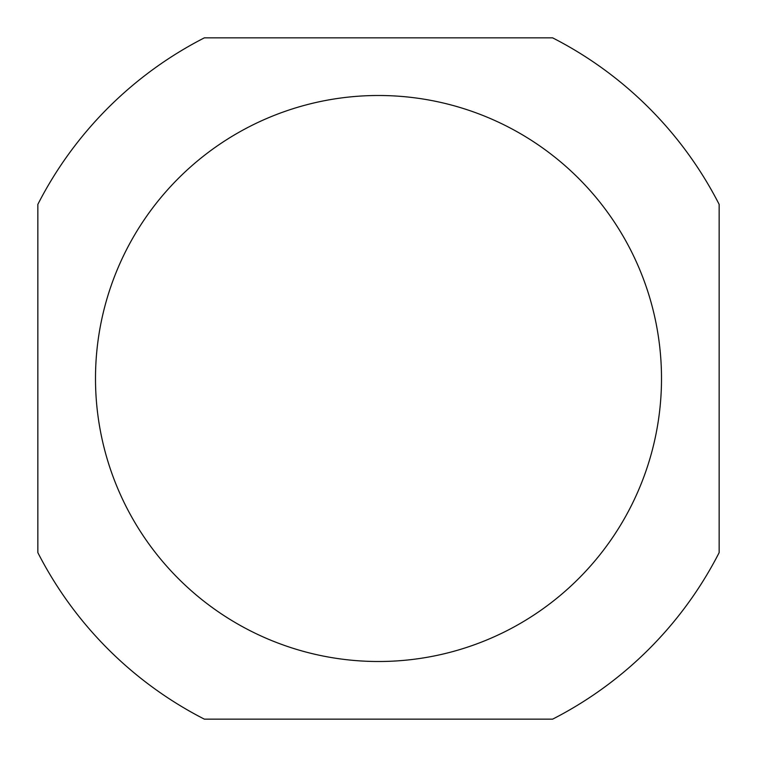 <?xml version="1.0" encoding="UTF-8"?>
<svg xmlns="http://www.w3.org/2000/svg" width="757" height="757" viewBox="0 0 757 757"><rect width="100%" height="100%" fill="white"/><g stroke="black" fill="none" stroke-linecap="round" stroke-linejoin="round"><path stroke-width="1.14" d="M95.496 378.5A283.004 283.004 0 0 1 378.5 95.496A283.004 283.004 0 0 1 661.504 378.5A283.004 283.004 0 0 1 378.5 661.504A283.004 283.004 0 0 1 95.496 378.5M37.85 204.371A382.578 382.578 0 0 1 204.371 37.85L552.629 37.85A382.578 382.578 0 0 1 719.15 204.371L719.15 552.629A382.578 382.578 0 0 1 552.629 719.15L204.371 719.15A382.578 382.578 0 0 1 37.85 552.629L37.85 204.371"/></g></svg>
